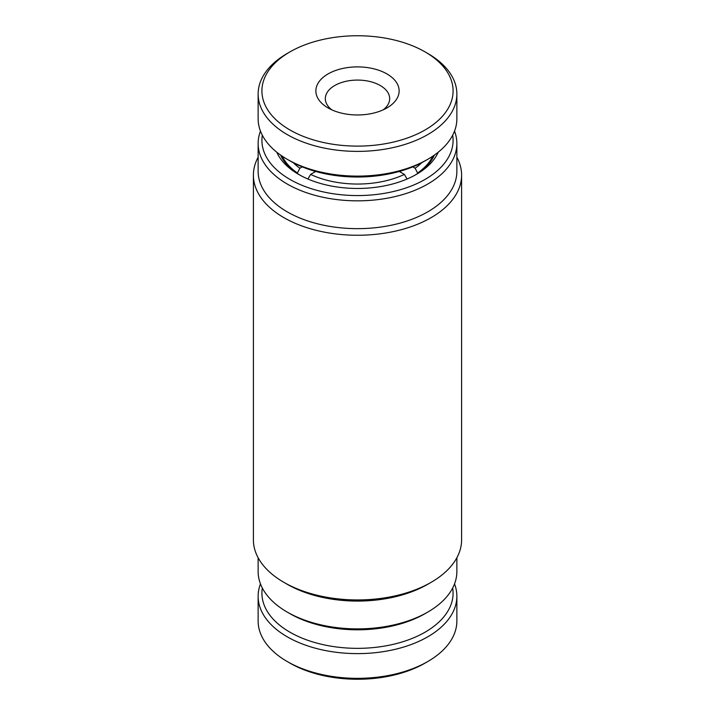 <?xml version="1.0" encoding="UTF-8"?>
<svg xmlns="http://www.w3.org/2000/svg" width="715" height="715" viewBox="0 0 715 715"><rect width="100%" height="100%" fill="white"/><g stroke="black" fill="none" stroke-linecap="round" stroke-linejoin="round"><path stroke-width="1.07" d="M297.199 173.379L299.889 168.231L302.257 166.863M314.385 172.226L314.385 171.082M315.708 171.466L310.596 174.415L307.906 179.054M407.094 179.054L404.404 174.415L399.292 171.466M412.743 166.863L415.111 168.231L417.801 173.379M400.615 171.082L400.615 172.226M297.199 172.878A78.069 45.072 180 0 1 282.219 156.192M299.889 168.231A74.289 42.891 180 0 1 293.266 162.698M432.781 156.192A78.069 45.072 180 0 1 417.801 172.878M404.404 174.415A74.289 42.891 180 0 1 310.596 174.415M421.734 162.698A74.289 42.891 180 0 1 415.111 168.231M328.06 73.931A41.64 24.042 180 0 1 386.94 73.931A41.64 24.042 180 0 1 386.94 107.929L386.94 107.929A41.64 24.042 180 0 1 328.06 107.929A41.64 24.042 180 0 1 328.06 73.931M383.169 109.86A32.175 18.572 -0 0 0 389.675 98.661A32.175 18.572 -0 0 0 369.816 81.492A32.175 18.572 -0 0 0 334.745 85.523A32.175 18.572 -0 0 0 325.325 98.661A32.175 18.572 -0 0 0 331.832 109.86M425.085 160.857L427.758 159.311L425.085 160.857A95.578 55.18 180 0 1 289.915 160.857L287.242 159.311A99.367 57.37 -0 0 0 427.758 159.311L427.758 159.311A99.367 57.37 -0 0 0 456.867 118.744L456.867 94.023A99.367 57.37 180 0 1 427.758 134.59A99.367 57.37 180 0 1 319.48 147.022A99.367 57.37 180 0 1 258.133 94.023A99.367 57.37 180 0 1 287.242 53.455L289.915 51.909A95.578 55.18 -0 0 0 289.915 129.951A95.578 55.18 -0 0 0 425.085 129.951A95.578 55.18 -0 0 0 425.085 51.909A95.578 55.18 -0 0 0 289.915 51.909L287.242 53.455M258.133 94.023L258.133 118.744A99.367 57.37 -0 0 0 287.242 159.311M425.085 51.909L427.758 53.455A99.367 57.37 180 0 1 456.867 94.023M262.334 588.034A95.578 55.18 -0 0 0 316.852 643.107A95.578 55.18 -0 0 0 425.085 632.185A95.578 55.18 -0 0 0 452.667 588.034M454.526 583.887A99.367 57.37 180 0 1 456.867 596.256A99.367 57.37 180 0 1 427.758 636.815A99.367 57.37 180 0 1 319.48 649.256A99.367 57.37 180 0 1 258.133 596.256A99.367 57.37 180 0 1 260.475 583.887M425.085 663.091L427.758 661.545L425.085 663.091A95.578 55.18 180 0 1 289.915 663.091L287.242 661.545A99.367 57.37 -0 0 0 427.758 661.545L427.758 661.545A99.367 57.37 -0 0 0 456.867 620.977L456.867 596.256M258.133 596.256L258.133 620.977A99.367 57.37 -0 0 0 287.242 661.545M427.758 612.094L425.085 613.64A95.578 55.18 180 0 1 312.759 623.382A95.578 55.18 180 0 1 289.915 613.64L287.242 612.094A99.367 57.37 -0 0 0 310.989 622.22A99.367 57.37 -0 0 0 427.758 612.094A99.367 57.37 -0 0 0 456.867 571.526L456.867 557.763M253.405 175.148L253.405 539.852A104.095 60.096 -0 0 0 283.891 582.341L287.242 584.271A99.367 57.37 -0 0 0 310.989 594.406A99.367 57.37 -0 0 0 427.758 584.271L431.109 582.341A104.095 60.096 -0 0 0 461.595 539.852L461.595 175.148A104.095 60.096 180 0 1 308.773 228.264A104.095 60.096 180 0 1 253.405 175.148A104.095 60.096 180 0 1 258.133 157.237M283.891 582.341A104.095 60.096 -0 0 0 308.773 592.958A104.095 60.096 -0 0 0 431.109 582.341M438.224 152.197A83.28 48.075 180 0 1 416.389 174.38A83.28 48.075 180 0 1 318.524 182.87A83.28 48.075 180 0 1 298.611 174.38A83.28 48.075 180 0 1 276.776 152.197M280.593 155.066A79.49 45.894 -0 0 0 299.987 175.148M262.334 135.251A95.578 55.18 -0 0 0 312.759 189.144A95.578 55.18 -0 0 0 410.553 186.284A95.578 55.18 -0 0 0 452.667 135.251M454.526 131.113A99.367 57.37 180 0 1 456.867 143.474A99.367 57.37 180 0 1 310.989 194.167A99.367 57.37 180 0 1 258.133 143.474A99.367 57.37 180 0 1 260.475 131.113M258.133 143.474L258.133 171.287A99.367 57.37 -0 0 0 310.989 221.981A99.367 57.37 -0 0 0 456.867 171.287L456.867 143.474M456.867 157.237A104.095 60.096 180 0 1 461.595 175.148M415.013 175.148A79.49 45.894 -0 0 0 434.407 155.066M258.133 557.763L258.133 571.526A99.367 57.37 -0 0 0 287.242 612.094"/></g></svg>
